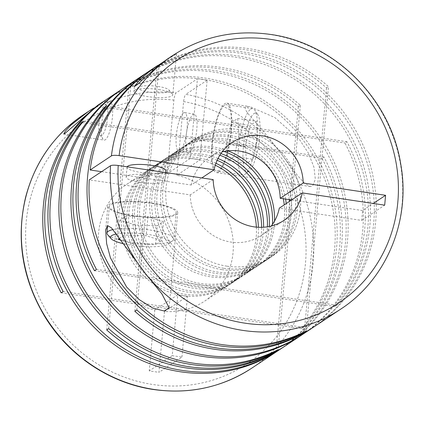 <?xml version="1.0" encoding="UTF-8"?>
<svg xmlns="http://www.w3.org/2000/svg" width="424" height="424" viewBox="0 0 424 424"><rect width="100%" height="100%" fill="white"/><g stroke="black" fill="none" stroke-linecap="round" stroke-linejoin="round"><path stroke-width="0.32" stroke-dasharray="2.12 1.59" d="M289.173 199.619A70.204 66.255 56.4 0 0 228.504 136.878A70.204 66.255 56.4 0 0 183.465 146.672A70.204 66.255 56.4 0 0 157.076 219.356A70.204 66.255 56.4 0 0 216.07 273.454A70.204 66.255 56.4 0 0 261.11 263.659A70.204 66.255 56.4 0 0 289.391 201.458M285.596 199.084A70.204 66.255 56.4 0 0 225.324 138.987A70.204 66.255 56.4 0 0 180.285 148.787A70.204 66.255 56.4 0 0 153.896 221.466A70.204 66.255 56.4 0 0 212.896 275.568A70.204 66.255 56.4 0 0 257.93 265.769A70.204 66.255 56.4 0 0 286.211 203.568M283.322 198.75A70.204 66.255 56.4 0 0 223.347 140.296A70.204 66.255 56.4 0 0 178.313 150.096A70.204 66.255 56.4 0 0 151.919 222.775A70.204 66.255 56.4 0 0 210.919 276.877A70.204 66.255 56.4 0 0 255.953 267.078A70.204 66.255 56.4 0 0 284.234 204.877M227.932 150.843A70.204 66.255 56.4 0 0 213.293 146.969A70.204 66.255 56.4 0 0 168.259 156.769A70.204 66.255 56.4 0 0 141.865 229.448A70.204 66.255 56.4 0 0 200.865 283.55A70.204 66.255 56.4 0 0 245.899 273.75A70.204 66.255 56.4 0 0 274.535 221.063M224.073 151.463A70.204 66.255 56.4 0 0 211.316 148.283A70.204 66.255 56.4 0 0 166.282 158.078A70.204 66.255 56.4 0 0 139.888 230.762A70.204 66.255 56.4 0 0 198.888 284.859A70.204 66.255 56.4 0 0 243.927 275.065A70.204 66.255 56.4 0 0 272.468 224.381M220.92 153.578A70.204 66.255 56.4 0 0 208.142 150.393A70.204 66.255 56.4 0 0 163.102 160.192A70.204 66.255 56.4 0 0 136.714 232.871A70.204 66.255 56.4 0 0 195.708 286.974A70.204 66.255 56.4 0 0 240.747 277.174A70.204 66.255 56.4 0 0 269.293 226.464M219.849 155.221A70.204 66.255 56.4 0 0 206.165 151.702A70.204 66.255 56.4 0 0 161.125 161.502A70.204 66.255 56.4 0 0 134.737 234.181A70.204 66.255 56.4 0 0 193.731 288.283A70.204 66.255 56.4 0 0 238.77 278.483A70.204 66.255 56.4 0 0 267.364 226.814M217.994 158.518A70.204 66.255 56.4 0 0 202.338 154.241A70.204 66.255 56.4 0 0 157.304 164.04A70.204 66.255 56.4 0 0 130.91 236.719A70.204 66.255 56.4 0 0 189.91 290.822A70.204 66.255 56.4 0 0 234.944 281.022A70.204 66.255 56.4 0 0 263.606 227.238M101.553 171.683L191.129 185.018L201.813 177.932M191.129 185.018A46.799 44.17 -123.6 0 1 209.339 157.59A46.799 44.17 -123.6 0 1 222.123 151.914M97.631 105.348L105.041 101.278L93.799 108.009M122.965 88.531A152.105 143.556 56.4 0 1 220.544 67.299A152.105 143.556 56.4 0 1 300.335 105.316L298.358 106.631A152.105 143.556 56.4 0 0 218.567 68.608A152.105 143.556 56.4 0 0 121.98 89.188M286.036 345.412A152.105 143.556 56.4 0 0 343.223 187.938A152.105 143.556 56.4 0 0 215.392 70.718A152.105 143.556 56.4 0 0 130.91 84.275L128.933 85.59A152.105 143.556 56.4 0 1 213.415 72.032A152.105 143.556 56.4 0 1 341.087 188.643A152.105 143.556 56.4 0 1 285.045 346.064M105.873 99.884A152.105 143.556 56.4 0 1 202.46 79.304A152.105 143.556 56.4 0 1 324.042 177.359A152.105 143.556 56.4 0 1 301.623 328.632L303.6 327.323A152.105 143.556 56.4 0 0 326.019 176.05A152.105 143.556 56.4 0 0 204.437 77.99A152.105 143.556 56.4 0 0 106.859 99.221M167.183 173.798A70.204 66.255 -123.6 0 0 127.015 184.143A70.204 66.255 -123.6 0 0 100.038 254.374A70.204 66.255 -123.6 0 0 154.787 310.024L177.767 294.765L172.229 355.646L181.938 357.093L158.952 372.346L164.491 311.465A70.204 66.255 -123.6 0 0 204.66 301.125A70.204 66.255 -123.6 0 0 231.637 230.894A70.204 66.255 -123.6 0 0 176.888 175.244L199.874 159.991L207.135 80.221A152.105 143.556 56.4 0 0 202.285 79.415A152.105 143.556 56.4 0 0 197.425 78.774L190.169 158.544L167.183 173.798L173.888 100.106C174.502 95.797 175.26 93.391 176.161 92.888L197.425 78.774M207.135 80.221L185.866 94.335A152.105 143.556 -123.6 0 1 281.944 154.702L270.544 139.968L258.857 126.039C252.731 118.503 242.952 109.662 245.655 106.837L249.678 106.557L274.757 117.49L299.625 139.729L308.434 153.181L313.967 167.242L315.339 179.326L312.605 186.019L310.103 186.528L304.48 183.216L297.659 175.668L281.944 154.702A152.105 143.556 -123.6 0 1 251.671 368.223M280.238 349.259A152.105 143.556 56.4 0 0 323.947 156.965L321.97 158.279A152.105 143.556 56.4 0 1 279.246 349.911M151.108 69.854A152.105 143.556 56.4 0 1 248.687 48.622A152.105 143.556 56.4 0 1 328.473 86.639L326.496 87.954A152.105 143.556 56.4 0 0 246.71 49.931A152.105 143.556 56.4 0 0 150.123 70.511M314.179 326.734A152.105 143.556 56.4 0 0 371.36 169.261A152.105 143.556 56.4 0 0 243.53 52.041A152.105 143.556 56.4 0 0 159.048 65.603L157.071 66.913A152.105 143.556 56.4 0 1 241.553 53.355A152.105 143.556 56.4 0 1 369.225 169.971A152.105 143.556 56.4 0 1 313.188 327.386M139.167 77.783A152.105 143.556 56.4 0 1 235.755 57.203A152.105 143.556 56.4 0 1 357.337 155.263A152.105 143.556 56.4 0 1 334.918 306.536L336.894 305.222A152.105 143.556 56.4 0 0 359.314 153.954A152.105 143.556 56.4 0 0 237.732 55.894A152.105 143.556 56.4 0 0 140.153 77.126M303.224 334.006A152.105 143.556 56.4 0 0 346.927 141.711L344.951 143.026A152.105 143.556 56.4 0 1 302.233 334.658M254.13 113.478A29.643 7.462 98.5 0 1 257.638 114.289A29.643 7.462 98.5 0 1 258.884 143.413A29.643 7.462 98.5 0 1 249.211 170.909A29.643 7.462 98.5 0 1 248.883 171.148A29.643 7.462 98.5 0 1 243.344 147.732A29.643 7.462 98.5 0 1 254.13 113.478M250.743 109.132A33.538 8.443 98.5 0 1 252.715 108.581A33.538 8.443 98.5 0 1 254.713 110.049A33.538 8.443 98.5 0 1 256.123 142.999A33.538 8.443 98.5 0 1 245.173 174.116A33.538 8.443 98.5 0 1 244.802 174.386A33.538 8.443 98.5 0 1 242.83 174.932A33.538 8.443 98.5 0 1 238.924 144.218A33.538 8.443 98.5 0 1 250.743 109.132M224.609 105.242A33.538 8.443 -81.5 0 0 212.79 140.328A33.538 8.443 -81.5 0 0 216.696 171.042A33.538 8.443 -81.5 0 0 218.667 170.496A33.538 8.443 -81.5 0 0 230.486 135.41A33.538 8.443 -81.5 0 0 226.58 104.691A33.538 8.443 -81.5 0 0 224.609 105.242M104.696 105.073A15.598 3.927 98.5 0 1 107.611 117.395A15.598 3.927 98.5 0 1 101.935 135.426A15.598 3.927 98.5 0 1 100.085 134.996A15.598 3.927 98.5 0 1 99.433 119.669A15.598 3.927 98.5 0 1 104.521 105.2A15.598 3.927 98.5 0 1 104.696 105.073M108.772 101.834A19.499 4.908 98.5 0 1 109.922 101.516A19.499 4.908 98.5 0 1 112.19 119.372A19.499 4.908 98.5 0 1 105.322 139.772A19.499 4.908 98.5 0 1 104.177 140.09A19.499 4.908 98.5 0 1 103.011 139.242A19.499 4.908 98.5 0 1 102.195 120.082A19.499 4.908 98.5 0 1 108.56 101.993A19.499 4.908 98.5 0 1 108.772 101.834M189.671 152.333A19.499 4.908 98.5 0 1 188.526 152.651A19.499 4.908 98.5 0 1 186.253 134.795A19.499 4.908 98.5 0 1 193.127 114.395A19.499 4.908 98.5 0 1 194.272 114.077A19.499 4.908 98.5 0 1 196.54 131.933A19.499 4.908 98.5 0 1 189.671 152.333M183.417 112.948A19.499 4.908 -81.5 0 0 176.548 133.348A19.499 4.908 -81.5 0 0 178.817 151.204A19.499 4.908 -81.5 0 0 179.967 150.886A19.499 4.908 -81.5 0 0 186.836 130.491A19.499 4.908 -81.5 0 0 184.562 112.63A19.499 4.908 -81.5 0 0 183.417 112.948M221.874 269.606A70.204 66.255 56.4 0 0 266.908 259.806A70.204 66.255 56.4 0 0 293.302 187.127A70.204 66.255 56.4 0 0 234.302 133.025A70.204 66.255 56.4 0 0 189.268 142.824A70.204 66.255 56.4 0 0 162.874 215.503A70.204 66.255 56.4 0 0 221.874 269.606M291.346 199.943A70.204 66.255 56.4 0 0 230.481 135.563A70.204 66.255 56.4 0 0 185.442 145.363A70.204 66.255 56.4 0 0 159.053 218.042A70.204 66.255 56.4 0 0 218.047 272.144A70.204 66.255 56.4 0 0 263.087 262.345A70.204 66.255 56.4 0 0 291.368 200.144M227.026 266.187A70.204 66.255 56.4 0 0 272.065 256.387A70.204 66.255 56.4 0 0 298.454 183.703A70.204 66.255 56.4 0 0 239.459 129.606A70.204 66.255 56.4 0 0 194.42 139.406A70.204 66.255 56.4 0 0 168.031 212.085A70.204 66.255 56.4 0 0 227.026 266.187M223.851 268.297A70.204 66.255 56.4 0 0 268.885 258.497A70.204 66.255 56.4 0 0 295.279 185.818A70.204 66.255 56.4 0 0 236.279 131.716A70.204 66.255 56.4 0 0 191.24 141.515A70.204 66.255 56.4 0 0 164.851 214.194A70.204 66.255 56.4 0 0 223.851 268.297M217.146 160.298A70.204 66.255 56.4 0 0 200.361 155.55A70.204 66.255 56.4 0 0 155.327 165.349A70.204 66.255 56.4 0 0 128.933 238.034A70.204 66.255 56.4 0 0 187.933 292.131A70.204 66.255 56.4 0 0 232.972 282.331A70.204 66.255 56.4 0 0 261.635 227.328M215.938 163.282A70.204 66.255 56.4 0 0 197.187 157.664A70.204 66.255 56.4 0 0 152.147 167.459A70.204 66.255 56.4 0 0 125.758 240.143A70.204 66.255 56.4 0 0 184.753 294.24A70.204 66.255 56.4 0 0 229.792 284.446A70.204 66.255 56.4 0 0 258.417 227.285M164.491 311.465L187.477 296.212A70.204 66.255 56.4 0 1 182.606 295.666A70.204 66.255 56.4 0 1 177.767 294.765M199.874 159.991A70.204 66.255 56.4 0 0 195.035 159.09A70.204 66.255 56.4 0 0 190.169 158.544M215.281 165.217A70.204 66.255 56.4 0 0 195.21 158.974A70.204 66.255 56.4 0 0 150.17 168.773A70.204 66.255 56.4 0 0 123.782 241.452A70.204 66.255 56.4 0 0 182.781 295.555A70.204 66.255 56.4 0 0 227.815 285.755A70.204 66.255 56.4 0 0 256.377 227.137M152.439 203.123A35.102 7.521 5.2 0 1 177.73 212.721A35.102 7.521 5.2 0 1 133.104 215.954A35.102 7.521 5.2 0 1 107.813 206.356A35.102 7.521 5.2 0 1 152.439 203.123M158.74 89.528A19.499 4.176 5.2 0 1 172.398 93.9A19.499 4.176 5.2 0 1 172.791 94.854A19.499 4.176 5.2 0 1 147.997 96.651A19.499 4.176 5.2 0 1 133.947 91.324A19.499 4.176 5.2 0 1 134.503 90.455A19.499 4.176 5.2 0 1 158.74 89.528M167.782 58.782L176.517 53.912L163.272 61.925M116.287 234.032A29.643 6.349 5.2 0 1 148.172 234.472A29.643 6.349 5.2 0 1 168.683 243.895A29.643 6.349 5.2 0 1 131.848 245.305A29.643 6.349 5.2 0 1 122.944 243.609M112.964 229.585A33.538 7.187 5.2 0 1 149.593 229.962A33.538 7.187 5.2 0 1 173.755 239.136A33.538 7.187 5.2 0 1 172.801 240.631A33.538 7.187 5.2 0 1 131.117 242.226A33.538 7.187 5.2 0 1 107.622 234.7M133.534 215.668A33.538 7.187 5.2 0 1 109.371 206.499A33.538 7.187 5.2 0 1 152.009 203.409A33.538 7.187 5.2 0 1 176.172 212.578A33.538 7.187 5.2 0 1 133.534 215.668M127.158 166.812A19.499 4.176 -174.8 0 0 127.046 167.173A19.499 4.176 -174.8 0 0 141.097 172.504A19.499 4.176 -174.8 0 0 165.885 170.708M140.196 182.373A19.499 4.176 5.2 0 1 126.145 177.041A19.499 4.176 5.2 0 1 150.939 175.244A19.499 4.176 5.2 0 1 164.989 180.576A19.499 4.176 5.2 0 1 140.196 182.373M158.009 86.443A15.598 3.344 5.2 0 1 168.938 89.946A15.598 3.344 5.2 0 1 149.418 92.146A15.598 3.344 5.2 0 1 138.622 87.185A15.598 3.344 5.2 0 1 158.009 86.443M218.53 172.012A35.102 8.835 -81.5 0 0 230.9 135.293A35.102 8.835 -81.5 0 0 226.808 103.149A35.102 8.835 -81.5 0 0 224.747 103.721A35.102 8.835 -81.5 0 0 212.376 140.439A35.102 8.835 -81.5 0 0 216.468 172.584A35.102 8.835 -81.5 0 0 218.53 172.012M157.304 225.759L163.505 221.641L147.939 216.802L126.167 216.081L119.971 220.199L135.537 225.033L157.304 225.759L155.576 244.728L161.777 240.609L146.211 235.771L124.444 235.05L126.167 216.081M135.537 225.033L133.809 244.001L155.576 244.728M120.315 239.809L133.809 244.001M119.971 220.199L118.243 239.168M119.356 238.426L124.444 235.05M147.939 216.802L146.211 235.771M163.505 221.641L161.777 240.609M362.605 210.553L317.804 203.88L316.903 213.744L361.704 220.416L362.605 210.553L373.284 203.462M361.704 220.416L384.69 205.163M306.234 330.985L316.903 213.744L279.305 208.147M181.938 357.093L187.477 296.212M303.6 327.323L63.15 291.516M301.623 328.632L61.173 292.825M326.496 87.954L304.289 331.966M291.611 199.98L317.804 203.88L328.473 86.639M213.219 179.628L190.233 194.881L89.247 179.845M172.229 355.646L149.243 370.905L158.952 372.346M154.787 310.024L149.243 370.905M271.296 226.003A46.799 44.17 -123.6 0 1 261.099 235.58A46.799 44.17 -123.6 0 1 214.809 236.422A46.799 44.17 -123.6 0 1 190.233 194.881M176.888 175.244L183.597 101.548C184.223 97.244 184.975 94.838 185.866 94.335M252.879 159.228L246.678 163.341L245.305 146.428L250.133 125.403L256.334 121.285L257.707 138.198L252.879 159.228L234.212 156.445L228.011 160.564L246.678 163.341M228.011 160.564L226.639 143.651L245.305 146.428M226.639 143.651L231.467 122.621L250.133 125.403M231.467 122.621L237.668 118.508L256.334 121.285M237.668 118.508L239.041 135.42L257.707 138.198M239.041 135.42L234.212 156.445M136.809 309.949L159.048 65.603M134.832 311.258L157.071 66.913M336.894 305.222L96.444 269.415M334.918 306.536L94.467 270.729M106.482 105.91L346.927 141.711M105.285 107.336L344.951 143.026M300.335 105.316L278.096 349.662M298.358 106.631L276.151 350.643M108.671 328.621L130.91 84.275M106.694 329.936L128.933 85.59M83.496 121.163L323.947 156.965M82.304 122.589L321.97 158.279M83.443 114.761A152.105 143.556 -123.6 0 1 176.161 92.888M172.372 55.74A152.105 143.556 -123.6 0 1 269.95 34.508A152.105 143.556 -123.6 0 1 397.781 151.728A152.105 143.556 -123.6 0 1 340.599 309.202M183.597 101.548A145.861 137.668 -123.6 0 1 279.358 332.882A145.861 137.668 -123.6 0 1 39.146 297.113A145.861 137.668 -123.6 0 1 173.888 100.106M257.93 265.769L261.11 263.659M245.899 273.75L255.953 267.078M240.747 277.174L243.927 275.065M234.944 281.022L238.77 278.483M209.339 157.59L232.32 142.337M257.638 114.289L254.713 110.049M249.211 170.909L245.173 174.116M242.83 174.932L216.696 171.042M188.526 152.651L178.817 151.204M263.087 262.345L266.908 259.806M268.885 258.497L272.065 256.387M229.792 284.446L232.972 282.331M204.66 301.125L227.815 285.755M177.73 212.721L169.081 307.707M176.517 53.912L172.791 94.854M168.683 243.895L172.801 240.631M109.371 206.499L107.632 225.6M127.046 167.173L126.145 177.041M168.938 89.946L172.398 93.9M226.808 103.149L249.678 106.557M105.528 100.859L109.922 101.516M63.764 134.074L104.177 140.09M216.468 172.584L310.103 186.528M138.622 87.185L134.503 90.455M165.72 172.557L164.989 180.576M176.172 212.578L173.755 239.136M134.376 86.618L133.947 91.324M107.813 206.356L105.634 230.296M127.015 184.143L150.17 168.773M152.147 167.459L155.327 165.349M191.24 141.515L194.42 139.406M185.442 145.363L189.268 142.824M194.272 114.077L184.562 112.63M100.085 134.996L103.011 139.242M104.521 105.2L108.56 101.993M252.715 108.581L226.58 104.691M261.099 235.58L284.085 220.321M157.304 164.04L161.125 161.502M163.102 160.192L166.282 158.078M168.259 156.769L178.313 150.096M180.285 148.787L183.465 146.672"/><path stroke-width="0.64" d="M289.391 201.458A70.204 66.255 56.4 0 0 289.173 199.619M286.211 203.568A70.204 66.255 56.4 0 0 285.596 199.084M284.234 204.877A70.204 66.255 56.4 0 0 283.322 198.75M274.535 221.063A70.204 66.255 56.4 0 0 227.932 150.843M272.468 224.381A70.204 66.255 56.4 0 0 224.073 151.463M269.293 226.464A70.204 66.255 56.4 0 0 220.92 153.578M267.364 226.814A70.204 66.255 56.4 0 0 219.849 155.221M263.606 227.238A70.204 66.255 56.4 0 0 217.994 158.518M201.813 177.932L214.115 169.764A46.799 44.17 -123.6 0 1 232.32 142.337A46.799 44.17 -123.6 0 1 262.345 135.802A46.799 44.17 -123.6 0 1 303.186 183.03L280.206 198.284L291.611 199.98M222.123 151.914A46.799 44.17 -123.6 0 1 239.364 151.055A46.799 44.17 -123.6 0 1 280.206 198.284M93.799 108.009L88.579 111.353L70.999 125.075L65.227 131.26L63.764 134.074L64.596 133.708L97.631 105.348L104.882 100.53A152.105 143.556 56.4 0 0 61.173 292.825L63.15 291.516A152.105 143.556 56.4 0 1 106.859 99.221L120.988 89.84A152.105 143.556 56.4 0 0 63.807 247.314A152.105 143.556 56.4 0 0 191.637 364.534A152.105 143.556 56.4 0 0 276.119 350.977L278.096 349.662A152.105 143.556 56.4 0 1 193.614 363.22A152.105 143.556 56.4 0 1 65.784 246.005A152.105 143.556 56.4 0 1 122.965 88.531L138.176 78.435A152.105 143.556 56.4 0 0 94.467 270.729L96.444 269.415A152.105 143.556 56.4 0 1 140.153 77.126L149.131 71.163A152.105 143.556 56.4 0 0 91.944 228.637A152.105 143.556 56.4 0 0 219.775 345.857A152.105 143.556 56.4 0 0 304.257 332.299L306.234 330.985A152.105 143.556 56.4 0 1 221.752 344.548A152.105 143.556 56.4 0 1 89.247 179.845L110.516 165.731C111.899 165.09 114.464 165.01 118.211 165.482L213.219 179.628A46.799 44.17 -123.6 0 0 237.795 221.164A46.799 44.17 -123.6 0 0 284.085 220.321A46.799 44.17 -123.6 0 0 302.291 192.894L384.69 205.163L385.586 195.3L303.186 183.03M110.516 165.731A152.105 143.556 -123.6 0 0 145.967 274.227L111.411 227.783L107.526 225.632L105.634 230.296L106.647 243.699L110.457 257.877L126.633 287.059L139.083 299.535L152.847 308.116L164.289 311.009L169.081 307.707L161.92 293.906L145.967 274.227A152.105 143.556 -123.6 0 0 243.021 330.429A152.105 143.556 -123.6 0 0 340.599 309.202L314.179 326.734A152.105 143.556 56.4 0 1 216.6 347.966A152.105 143.556 56.4 0 1 136.809 309.949L134.832 311.258A152.105 143.556 56.4 0 0 214.624 349.281A152.105 143.556 56.4 0 0 312.202 328.049L303.224 334.006A152.105 143.556 56.4 0 1 205.645 355.238A152.105 143.556 56.4 0 1 84.063 257.177A152.105 143.556 56.4 0 1 106.482 105.91L104.505 107.219A152.105 143.556 56.4 0 0 82.086 258.492A152.105 143.556 56.4 0 0 203.668 356.547A152.105 143.556 56.4 0 0 301.247 335.32L286.036 345.412A152.105 143.556 56.4 0 1 188.457 366.643A152.105 143.556 56.4 0 1 108.671 328.621L106.694 329.936A152.105 143.556 56.4 0 0 186.481 367.953A152.105 143.556 56.4 0 0 284.059 346.726L280.238 349.259A152.105 143.556 56.4 0 1 182.659 370.491A152.105 143.556 56.4 0 1 61.077 272.431A152.105 143.556 56.4 0 1 83.496 121.163L81.519 122.472A152.105 143.556 56.4 0 0 59.1 273.745A152.105 143.556 56.4 0 0 180.682 371.806A152.105 143.556 56.4 0 0 278.261 350.574A152.105 143.556 56.4 0 0 279.246 349.911M121.98 89.188A152.105 143.556 56.4 0 0 120.988 89.84M105.873 99.884A152.105 143.556 56.4 0 0 104.882 100.53M284.059 346.726A152.105 143.556 56.4 0 0 285.045 346.064M150.123 70.511A152.105 143.556 56.4 0 0 149.131 71.163M139.167 77.783A152.105 143.556 56.4 0 0 138.176 78.435M312.202 328.049A152.105 143.556 56.4 0 0 313.188 327.386M301.247 335.32A152.105 143.556 56.4 0 0 302.233 334.658M261.635 227.328A70.204 66.255 56.4 0 0 217.146 160.298M258.417 227.285A70.204 66.255 56.4 0 0 215.938 163.282M256.377 227.137A70.204 66.255 56.4 0 0 215.281 165.217M214.115 169.764L119.107 155.619C115.381 155.142 112.816 155.226 111.411 155.868A152.105 143.556 -123.6 0 1 172.372 55.74C201.962 36.591 234.61 29.479 270.316 34.408C334.435 42.898 390.7 98.951 400.754 164.231C410.951 220.464 386.529 279.49 340.599 309.202M163.272 61.925L150.361 70.67L139.454 80.178L134.376 86.618L137.466 84.487L144.52 77.788L161.104 63.542L167.782 58.782M122.944 243.609A29.643 6.349 5.2 0 1 111.083 238.654L107.622 234.7A33.538 7.187 5.2 0 1 106.954 233.057A33.538 7.187 5.2 0 1 112.964 229.585M165.72 172.557L165.885 170.708A19.499 4.176 -174.8 0 0 151.834 165.376A19.499 4.176 -174.8 0 0 127.158 166.812M119.356 238.426L118.243 239.168L120.315 239.809M111.083 238.654A29.643 6.349 5.2 0 1 116.287 234.032M271.296 226.003A46.799 44.17 -123.6 0 0 279.305 208.147L302.291 192.894M304.289 331.966L304.257 332.299M157.664 65.497L151.108 69.854A152.105 143.556 56.4 0 0 90.148 169.982L111.411 155.868M90.148 169.982L101.553 171.683M373.284 203.462L385.586 195.3M104.505 107.219L105.285 107.336M276.151 350.643L276.119 350.977M81.519 122.472L82.304 122.589M278.261 350.574L251.671 368.223A152.105 143.556 -123.6 0 1 154.092 389.455A152.105 143.556 -123.6 0 1 26.261 272.235A152.105 143.556 -123.6 0 1 83.443 114.761L88.579 111.353M119.107 155.619A145.861 137.668 -123.6 0 1 271.116 39.437A145.861 137.668 -123.6 0 1 397.829 202.121A145.861 137.668 -123.6 0 1 245.289 323.221A145.861 137.668 -123.6 0 1 118.211 165.482M107.632 225.6L106.954 233.057M167.745 58.809L172.372 55.74M251.671 368.223C221.461 387.743 188.155 394.749 151.766 389.248C109.047 382.538 69.027 355.577 45.511 317.751C22.456 279.734 15.794 239.687 25.525 197.605C34.736 162.397 54.044 134.784 83.443 114.761"/></g></svg>
